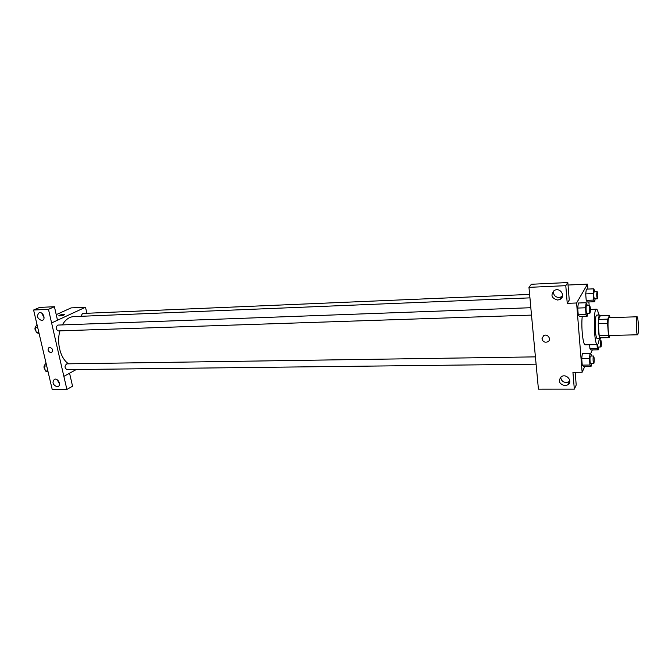 <?xml version="1.0" encoding="UTF-8"?>
<svg xmlns="http://www.w3.org/2000/svg" width="672" height="672" viewBox="0 0 672 672"><rect width="100%" height="100%" fill="white"/><g stroke="black" fill="none" stroke-linecap="round" stroke-linejoin="round"><path stroke-width="1.01" d="M637.871 334.37L637.56 334.79C636.224 335.294 635.704 316.361 637.073 316.789C638.224 316.319 638.921 331.808 637.871 334.37M637.56 334.79L609.504 335.454C607.883 335.958 607.37 317.251 609.017 317.663L637.073 316.789M609.428 315.546L607.799 319.133L607.589 323.4L598.29 323.669L598.525 319.41L600.247 315.84L609.428 315.546L610.05 317.629M607.589 323.4L608.446 335.42L609.118 337.638L610.05 335.437M598.29 323.669L599.18 335.639L608.446 335.42M599.18 335.639L599.894 337.848L609.118 337.638M600.424 315.832L599.726 315C598.424 316.369 597.988 321.476 598.424 330.33C598.87 335.572 599.516 338.335 600.373 338.621L600.995 337.823M600.373 338.621L597.316 338.696C596.45 338.402 595.795 335.647 595.35 330.414C594.905 321.569 595.35 316.462 596.677 315.101L599.726 315M598.525 319.41L607.799 319.133M599.34 338.646L598.273 343.72L597.45 344.593C593.972 345.652 592.948 308.33 596.484 309.196C597.299 309.288 598.038 311.228 598.693 315.034M597.45 344.593L585.32 344.837C583.019 345.576 580.994 327.13 582.246 316.344M587.899 289.086L587.53 284.138L576.601 302.988L582.137 372.246L584.816 366.383M590.562 353.833L592.351 349.919M589.159 305.575L588.882 301.946M591.301 356.042L591.192 354.606L590.066 353.237L582.372 353.363L581.717 358.562L582.238 365.114L583.405 366.4L591.074 366.316L591.41 363.527M587.429 305.642L586.169 302.719L578.382 303.013L577.693 308.062L578.231 314.807L579.44 316.428L587.21 316.184L587.58 313.236M594.938 291.631L593.796 288.826L586.328 289.153L585.707 293.908L586.211 300.367L587.32 302.005L594.754 301.728L595.106 298.88M597.03 344.602L597.316 348.474L589.924 348.608L589.63 344.744L589.924 348.608L590.999 349.944L598.349 349.81L598.66 347.105M567.823 282.542L565.782 285.667L528.965 287.356L531.367 284.264L567.823 282.542L569.251 300.048L567.244 303.349L576.601 302.988M568.025 285.037L587.53 284.138M530.578 304.685L528.965 287.356M553.627 290.934C553.148 294.899 555.013 297.116 559.23 297.595L562.472 296.36M557.642 300.048L559.969 299.435C566.076 296.537 560.398 287.087 554.518 290.363C550.309 294.949 551.351 298.175 557.642 300.048M567.244 303.349L565.782 285.667M530.536 304.744L538.432 389.164L574.325 389.147L576.215 385.014L575.173 372.305M574.325 389.147L572.93 372.322L582.137 372.246M560.767 377.093C560.969 380.377 562.859 382.217 566.42 382.603L569.831 381.352M564.934 385.669L567.79 384.854C573.308 381.604 566.563 373.086 561.322 376.681C557.894 380.982 559.096 383.972 564.934 385.669M541.96 338.814L543.648 335.647C547.596 333.228 551.956 339.646 547.831 341.796C544.816 342.804 542.858 341.804 541.96 338.814C542.858 341.804 544.816 342.796 547.831 341.796C551.956 339.646 547.596 333.228 543.648 335.647L541.96 338.814M68.611 363.812C60.581 358.882 56.314 342.938 59.951 330.859M62.362 324.904C65.394 319.662 69.174 316.898 73.693 316.604L529.939 297.864M531.493 315.109L58.128 330.918C55.574 329.053 55.499 327.104 57.901 325.072L530.804 307.717M536.054 364.174L66.881 369.634C64.445 367.735 64.436 365.803 66.847 363.846L535.382 356.874M80.884 316.31L82.547 313.463L529.62 294.412M63.857 376.354L48.476 309.338L33.6 310.019L52.206 389.458L66.898 389.449L63.857 376.354L76.289 369.524M86.848 313.278L85.52 307.23L57.498 320.208L54.424 306.718L39.623 307.415L33.6 310.019M50.996 352.792C47.888 351.422 47.284 349.608 49.174 347.348C52.634 348.197 53.424 349.978 51.551 352.691L50.996 352.792L51.551 352.691C53.424 349.978 52.634 348.197 49.174 347.348C47.284 349.608 47.888 351.422 50.996 352.792M41.63 320.494C37.195 318.528 36.372 315.932 39.152 312.707C42.899 311.304 46.183 319.334 42.302 320.376L41.63 320.494M57.044 386.744C52.786 384.863 51.92 382.385 54.432 379.294C57.985 377.756 61.622 385.392 57.918 386.593L57.044 386.744M41.866 313.261L44.075 317.814M57.17 379.747L59.489 383.762M69.56 373.22L72.559 386.224L66.898 389.449M69.594 373.22L63.89 376.354M54.424 306.718L48.476 309.338M57.506 320.216L51.61 322.946M85.52 307.23L71.148 307.885L56.238 314.664M64.529 314.605L63.42 314.387L64.47 314.513C63.378 315.546 61.496 316.008 58.817 315.89C59.027 315.235 60.564 314.731 63.42 314.387C60.866 314.672 59.304 315.143 58.75 315.806M45.99 362.905L44.192 366.005L45.368 371.02L48.065 371.759M44.192 366.005L46.704 365.971M45.368 371.02L47.88 370.994M45.032 369.583C43.596 367.794 43.63 366.055 45.133 364.384M36.977 324.45L35.137 327.482L36.347 332.615L39.102 333.505M35.137 327.482L37.666 327.398M36.347 332.615L38.875 332.531M36.036 331.288C34.625 329.557 34.6 327.852 35.944 326.164M597.316 348.474L598.349 349.81M600.928 347.063C600.172 344.694 600.113 342.308 600.751 339.914C601.432 341.611 601.549 343.938 601.087 346.886L597.971 347.122L597.374 344.593M589.924 348.608L590.999 349.944M593.796 288.826L593.2 293.597L593.687 300.073L594.754 301.728M597.383 298.788L594.392 298.906C593.586 296.52 593.51 294.109 594.157 291.665L597.148 291.539C597.878 293.345 598.004 295.714 597.526 298.654L597.383 298.788C596.593 296.402 596.518 293.983 597.148 291.539M586.328 289.153L585.707 293.908L593.2 293.597M585.707 293.908L586.211 300.367L593.687 300.073M586.211 300.367L587.32 302.005M590.066 353.237L589.445 358.453L589.949 365.03L591.074 366.316M593.746 363.502L590.654 363.535C589.882 363.728 589.705 355.874 590.486 356.051L593.578 356.009C594.317 357.756 594.434 360.184 593.93 363.292L593.746 363.502C592.981 363.695 592.805 355.832 593.578 356.009M582.372 353.363L581.717 358.562L589.445 358.453M581.717 358.562L582.238 365.114L589.949 365.03M582.238 365.114L583.405 366.4M586.169 302.719L585.514 307.784L586.043 314.546L587.21 316.184M589.932 313.152L586.807 313.261C586.009 313.471 585.766 305.508 586.572 305.668L589.697 305.558C590.486 307.423 590.621 309.901 590.092 313.001L589.932 313.152C589.151 313.37 588.907 305.399 589.697 305.558M578.382 303.013L577.693 308.062L585.514 307.784M577.693 308.062L578.231 314.807L586.043 314.546M578.231 314.807L579.44 316.428M590.428 309.414L596.484 309.196M559.969 299.435L561.54 296.982M567.79 384.854L569.26 381.788M42.302 320.376L42.773 320.158M57.918 386.593L58.481 386.274M599.172 339.948L600.751 339.914"/></g></svg>
